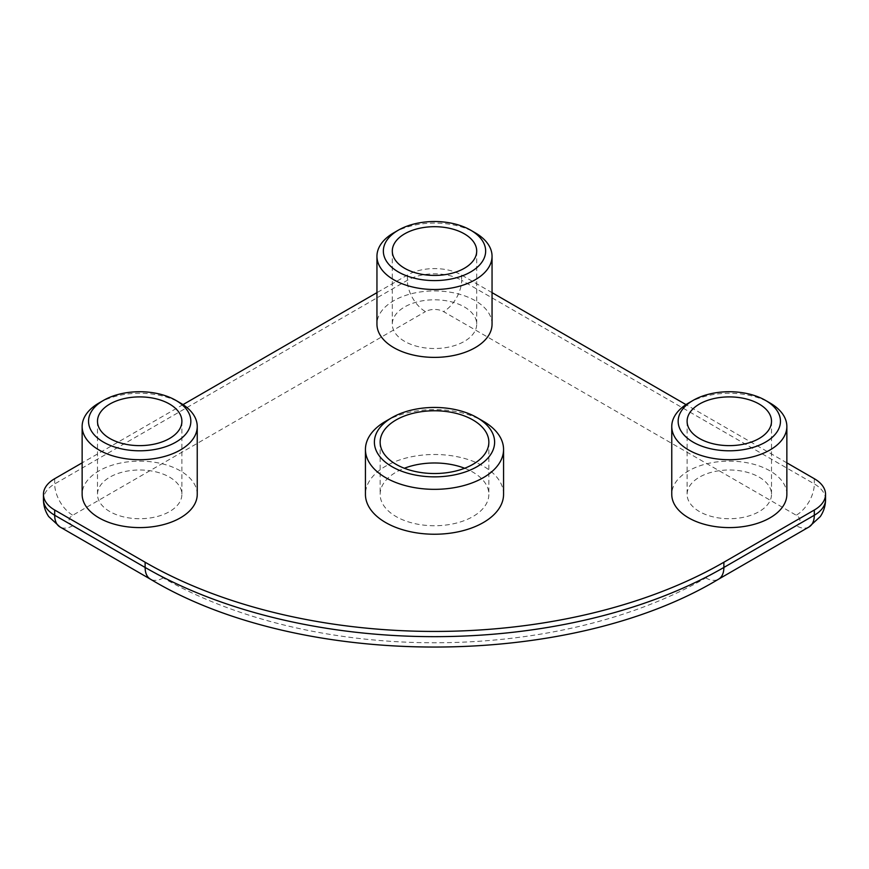 <?xml version="1.0" encoding="UTF-8"?>
<svg xmlns="http://www.w3.org/2000/svg" width="869" height="869" viewBox="0 0 869 869"><rect width="100%" height="100%" fill="white"/><g stroke="black" fill="none" stroke-linecap="round" stroke-linejoin="round"><path stroke-width="0.65" stroke-dasharray="4.34 3.26" d="M109.852 511.591A42.201 24.365 180 0 1 97.491 494.363A42.201 24.365 180 0 1 123.539 471.856A42.201 24.365 180 0 1 169.531 477.135A42.201 24.365 180 0 1 181.893 494.363A42.201 24.365 180 0 1 155.844 516.87A42.201 24.365 180 0 1 109.852 511.591M197.241 494.363A57.55 33.228 0 0 0 180.383 470.868A57.55 33.228 0 0 0 117.673 463.666A57.55 33.228 0 0 0 82.142 494.363M699.469 511.591A42.201 24.365 180 0 1 687.107 494.363A42.201 24.365 180 0 1 713.156 471.856A42.201 24.365 180 0 1 759.148 477.135A42.201 24.365 180 0 1 771.509 494.363A42.201 24.365 180 0 1 745.461 516.87A42.201 24.365 180 0 1 699.469 511.591M786.858 494.363A57.55 33.228 0 0 0 769.999 470.868A57.55 33.228 0 0 0 707.279 463.666A57.55 33.228 0 0 0 671.759 494.363M404.661 341.387A42.201 24.365 180 0 1 392.299 324.159A42.201 24.365 180 0 1 418.347 301.652A42.201 24.365 180 0 1 464.339 306.931A42.201 24.365 180 0 1 476.701 324.159A42.201 24.365 180 0 1 450.653 346.666A42.201 24.365 180 0 1 404.661 341.387M492.05 324.159A57.55 33.228 0 0 0 475.191 300.663A57.55 33.228 0 0 0 412.482 293.461A57.55 33.228 0 0 0 376.95 324.159M464.665 468.261A54.356 31.382 180 0 1 472.932 472.171A54.356 31.382 180 0 1 488.856 494.363A54.356 31.382 180 0 1 455.302 523.355A54.356 31.382 180 0 1 396.068 516.555A54.356 31.382 180 0 1 380.144 494.363A54.356 31.382 180 0 1 404.335 468.261M503.564 494.363A69.064 39.876 0 0 0 483.338 466.175A69.064 39.876 0 0 0 408.072 457.528A69.064 39.876 0 0 0 365.436 494.363M492.05 292.647L461.635 275.082A38.366 22.149 0 0 0 407.365 275.082L376.95 292.647M183.011 404.617L82.142 462.851M786.858 462.851L685.989 404.617M385.662 421.269A69.064 39.876 180 0 1 483.338 421.269M393.809 232.794A57.55 33.228 180 0 1 475.191 232.794M688.617 402.999A57.55 33.228 180 0 1 769.999 402.999M99.001 402.999A57.55 33.228 180 0 1 180.383 402.999M461.635 275.082L461.635 280.307A38.366 22.149 0 0 0 407.365 280.307L54.693 483.924A38.366 22.149 0 0 0 43.45 499.588M407.365 275.082L407.365 280.307A25.581 14.762 -120 0 0 425.452 311.623A12.785 7.386 180 0 1 443.548 311.623L796.221 515.252A12.785 7.386 180 0 1 796.221 525.691L705.791 577.896A383.663 221.508 180 0 1 163.209 577.896L72.779 525.691A12.785 7.386 180 0 1 72.779 515.252L425.452 311.623M54.693 478.7L54.693 483.924A25.581 14.762 60 0 0 72.779 515.252M825.55 499.588A38.366 22.149 0 0 0 814.307 483.924L461.635 280.307A25.581 14.762 -60 0 1 443.548 311.623M814.307 478.7L814.307 483.924A25.581 14.762 -60 0 1 796.221 515.252M705.791 577.896A25.581 14.762 -120 0 0 718.587 579.167M809.017 526.962A25.581 14.762 60 0 1 796.221 525.691M163.209 577.896A25.581 14.762 -60 0 1 150.413 579.167M72.779 525.691A25.581 14.762 -60 0 1 59.983 526.962M97.491 421.269L97.491 494.363M687.107 421.269L687.107 494.363M392.299 251.065L392.299 324.159M380.144 442.147L380.144 494.363M488.856 442.147L488.856 494.363M476.701 251.065L476.701 324.159M771.509 421.269L771.509 494.363M181.893 421.269L181.893 494.363"/><path stroke-width="1.3" d="M398.328 271.943A51.152 29.535 0 0 0 470.672 271.943A51.152 29.535 0 0 0 470.672 230.176L475.191 232.794A57.55 33.228 180 0 1 492.05 256.279A57.55 33.228 180 0 1 456.518 286.976A57.55 33.228 180 0 1 393.809 279.775A57.55 33.228 180 0 1 376.95 256.279A57.55 33.228 180 0 1 393.809 232.794L398.328 230.176A51.152 29.535 0 0 0 398.328 271.943M693.136 442.147A51.152 29.535 0 0 0 765.48 442.147A51.152 29.535 0 0 0 765.48 400.381L769.999 402.999A57.55 33.228 180 0 1 786.858 426.494A57.55 33.228 180 0 1 751.327 457.181A57.55 33.228 180 0 1 688.617 449.979A57.55 33.228 180 0 1 671.759 426.494A57.55 33.228 180 0 1 688.617 402.999L693.136 400.381A51.152 29.535 0 0 0 693.136 442.147M103.52 442.147A51.152 29.535 0 0 0 175.864 442.147A51.152 29.535 0 0 0 175.864 400.381L180.383 402.999A57.55 33.228 180 0 1 197.241 426.494A57.55 33.228 180 0 1 161.721 457.181A57.55 33.228 180 0 1 99.001 449.979A57.55 33.228 180 0 1 82.142 426.494A57.55 33.228 180 0 1 99.001 402.999L103.52 400.381A51.152 29.535 0 0 0 103.52 442.147M169.531 404.042A42.201 24.365 0 0 0 123.539 398.752A42.201 24.365 0 0 0 97.491 421.269A42.201 24.365 0 0 0 109.852 438.497A42.201 24.365 0 0 0 155.844 443.777A42.201 24.365 0 0 0 181.893 421.269A42.201 24.365 0 0 0 169.531 404.042M82.142 426.494L82.142 494.363A57.55 33.228 0 0 0 99.001 517.859A57.55 33.228 0 0 0 161.721 525.061A57.55 33.228 0 0 0 197.241 494.363L197.241 426.494M759.148 404.042A42.201 24.365 0 0 0 713.156 398.752A42.201 24.365 0 0 0 687.107 421.269A42.201 24.365 0 0 0 699.469 438.497A42.201 24.365 0 0 0 745.461 443.777A42.201 24.365 0 0 0 771.509 421.269A42.201 24.365 0 0 0 759.148 404.042M671.759 426.494L671.759 494.363A57.55 33.228 0 0 0 688.617 517.859A57.55 33.228 0 0 0 751.327 525.061A57.55 33.228 0 0 0 786.858 494.363L786.858 426.494M464.339 233.837A42.201 24.365 0 0 0 418.347 228.547A42.201 24.365 0 0 0 392.299 251.065A42.201 24.365 0 0 0 404.661 268.293A42.201 24.365 0 0 0 450.653 273.572A42.201 24.365 0 0 0 476.701 251.065A42.201 24.365 0 0 0 464.339 233.837M376.95 256.279L376.95 324.159A57.55 33.228 0 0 0 393.809 347.654A57.55 33.228 0 0 0 456.518 354.856A57.55 33.228 0 0 0 492.05 324.159L492.05 256.279M391.995 466.686A60.113 34.706 0 0 0 477.005 466.696A60.113 34.706 0 0 0 477.005 417.609L483.338 421.269A69.064 39.876 180 0 1 503.564 449.458A69.064 39.876 180 0 1 460.928 486.303A69.064 39.876 180 0 1 385.662 477.657A69.064 39.876 180 0 1 365.436 449.458A69.064 39.876 180 0 1 385.662 421.269L391.995 417.609A60.113 34.706 0 0 0 391.995 466.686M404.335 468.261A54.356 31.382 180 0 1 464.665 468.261M472.932 419.966A54.356 31.382 0 0 0 413.698 413.155A54.356 31.382 0 0 0 380.144 442.147A54.356 31.382 0 0 0 396.068 464.339A54.356 31.382 0 0 0 455.302 471.139A54.356 31.382 0 0 0 488.856 442.147A54.356 31.382 0 0 0 472.932 419.966M365.436 449.458L365.436 494.363A69.064 39.876 0 0 0 385.662 522.551A69.064 39.876 0 0 0 460.928 531.198A69.064 39.876 0 0 0 503.564 494.363L503.564 449.458M376.95 292.647L183.011 404.617M82.142 462.851L54.693 478.7A38.366 22.149 0 0 0 43.45 494.363A38.366 22.149 0 0 0 54.693 510.027L145.123 562.232A409.245 236.281 0 0 0 723.877 562.232L814.307 510.027A38.366 22.149 0 0 0 825.55 494.363A38.366 22.149 0 0 0 814.307 478.7L786.858 462.851M685.989 404.617L492.05 292.647M483.338 421.269L477.005 417.609A60.113 34.706 0 0 0 391.995 417.609M475.191 232.794L470.672 230.176A51.152 29.535 0 0 0 398.328 230.176M769.999 402.999L765.48 400.381A51.152 29.535 0 0 0 693.136 400.381M180.383 402.999L175.864 400.381A51.152 29.535 0 0 0 103.52 400.381M43.45 494.363L43.45 499.588A38.366 22.149 0 0 0 54.693 515.252L145.123 567.457A409.245 236.281 0 0 0 723.877 567.457L814.307 515.252A38.366 22.149 0 0 0 825.55 499.588L825.55 494.363M54.693 510.027L54.693 515.252A25.581 14.762 -60 0 0 59.983 526.962L150.413 579.167A25.581 14.762 -60 0 1 145.123 567.457L145.123 562.232M723.877 562.232L723.877 567.457A25.581 14.762 -120 0 1 718.587 579.167L809.017 526.962L820.325 516.544C823.747 511.417 825.496 505.769 825.55 499.588M814.307 510.027L814.307 515.252A25.581 14.762 60 0 1 809.017 526.962M718.587 579.167C568.359 669.673 300.641 669.673 150.413 579.167M59.983 526.962L48.675 516.544C45.253 511.417 43.504 505.769 43.45 499.588"/></g></svg>
